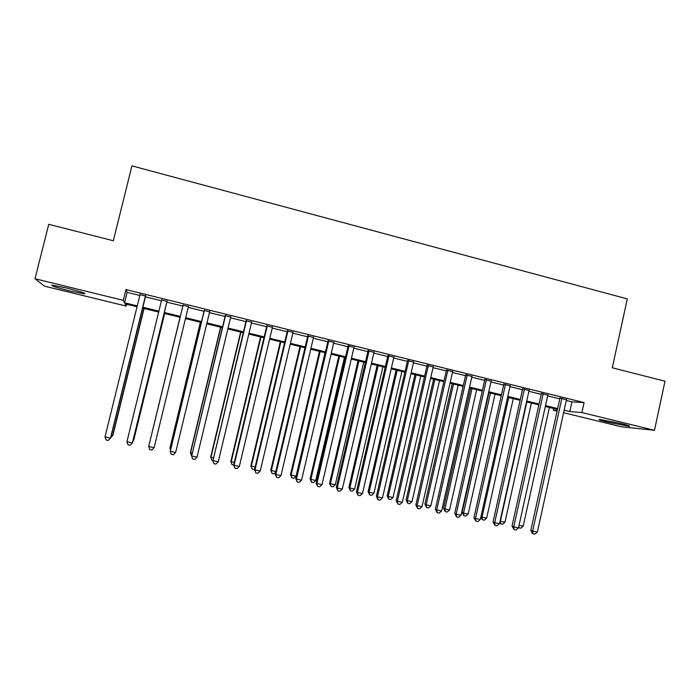 <?xml version="1.0" encoding="UTF-8"?>
<svg xmlns="http://www.w3.org/2000/svg" width="700" height="700" viewBox="0 0 700 700"><rect width="100%" height="100%" fill="white"/><g stroke="black" fill="none" stroke-linecap="round" stroke-linejoin="round"><path stroke-width="1.05" d="M66.78 288.067C80.623 291.611 86.511 293.545 84.438 293.869L69.869 290.955C56.123 287.455 50.208 285.512 52.133 285.127L66.78 288.067M621.04 423.535C628.18 425.32 630.875 426.248 629.116 426.317L607.705 422.205C600.548 420.42 597.835 419.484 599.576 419.405L621.04 423.535M126.674 304.255L126.227 306.084L44.572 286.178L35 278.74L48.746 224.306L113.33 240.748L131.933 165.874L627.288 298.9L612.29 367.797L665 381.22L654.474 430.308L621.355 426.79L563.605 412.72M557.086 411.127L553.298 410.2L557.226 410.524M553.674 408.494L553.298 410.2M145.626 296.056L140.018 294.683M167.072 301.341L161.621 300.002M188.405 306.6L183.059 305.287M209.641 311.832L204.225 310.502M230.729 317.03L225.234 315.674M251.65 322.184L246.094 320.819M272.422 327.303L266.796 325.92M293.037 332.377L287.35 330.977M313.504 337.426L307.746 336.009M333.821 342.431L328.002 340.996M353.981 347.392L348.101 345.949M374.001 352.328L368.06 350.866M393.881 357.227L387.87 355.749M413.613 362.084L407.54 360.596M433.195 366.914L427.07 365.4M452.646 371.709L446.46 370.178M471.949 376.46L465.71 374.929M491.12 381.185L484.829 379.636M510.16 385.875L503.808 384.309M529.06 390.53L522.655 388.955M547.829 395.159L541.371 393.566M566.3 400.488L571.935 401.879L584.08 402.588L125.965 289.581L127.12 292.355L139.825 295.479M145.425 296.861L161.429 300.799M166.88 302.146L182.857 306.075M188.213 307.396L204.032 311.29M209.449 312.629L225.05 316.47M230.536 317.817L245.91 321.598M251.466 322.971L266.613 326.699M272.239 328.081L287.166 331.756M292.854 333.165L307.562 336.787M313.32 338.205L327.819 341.766M333.637 343.201L347.918 346.719M353.806 348.171L367.876 351.636M373.826 353.098L387.695 356.519M393.697 357.998L407.365 361.358M413.429 362.854L426.895 366.17M433.02 367.675L446.285 370.939M452.471 372.461L465.544 375.681M471.782 377.221L484.662 380.389M490.954 381.938L503.641 385.061M509.994 386.627L522.489 389.707M528.894 391.283L541.205 394.31M547.663 395.902L559.79 398.886M566.457 399.744L559.947 398.142M35 278.74L123.305 300.352L124.539 302.785L137.261 305.891M125.965 289.581L123.305 300.352M584.08 402.588L581.892 412.554L654.474 430.308M564.165 410.183L569.809 411.556L581.892 412.554M142.87 307.256L158.891 311.176M164.343 312.506L180.346 316.418M185.701 317.721L201.539 321.589M206.964 322.919L222.574 326.734M228.069 328.072L243.451 331.835M249.016 333.191L264.18 336.892M269.815 338.266L284.751 341.924M290.447 343.315L305.174 346.911M310.94 348.32L325.447 351.864M331.275 353.29L345.572 356.781M351.461 358.216L365.558 361.664M371.507 363.116L385.385 366.502M391.396 367.973L405.081 371.315M411.154 372.803L424.629 376.092M430.762 377.589L444.045 380.835M450.231 382.349L463.312 385.543M469.56 387.065L482.449 390.215M488.749 391.755L501.445 394.861M507.806 396.41L520.31 399.464M526.724 401.03L539.044 404.049M545.51 405.624L557.646 408.59M137.043 306.784L125.09 303.861L126.227 306.084M557.462 409.421L545.326 406.455M538.86 404.88L526.54 401.87M520.126 400.304L507.614 397.25M501.261 395.701L488.565 392.595M482.256 391.064L469.367 387.914M463.12 386.391L450.039 383.197M443.844 381.684L430.57 378.438M424.436 376.941L410.953 373.651M404.88 372.172L391.204 368.83M385.192 367.36L371.306 363.974M365.356 362.521L351.26 359.082M345.371 357.639L331.074 354.148M325.246 352.73L310.73 349.186M304.973 347.777L290.246 344.181M284.55 342.79L269.605 339.141M263.97 337.767L248.806 334.066M243.241 332.71L227.859 328.956M222.364 327.609L206.754 323.803M201.329 322.473L185.482 318.605M180.127 317.301L164.124 313.39M158.673 312.06L142.651 308.149M571.935 401.879L569.809 411.556M127.12 292.355L124.539 302.785M560.026 397.784L530.845 530.276L532.656 531.029L561.89 398.239M537.364 532.07L534.835 534.126L532.954 533.715L532.656 531.029L537.364 532.07L566.536 399.385M532.954 533.715L532.219 533.409L530.845 530.276M519.05 525.324L523.171 526.225L549.395 407.453M523.171 526.225L520.747 528.211L518.543 527.651M518.928 527.817L518.779 526.549M541.45 393.199L512.015 526.137L513.739 526.864L543.226 393.636M518.481 527.914L515.961 529.979L514.062 529.567L513.739 526.864L518.481 527.914L547.907 394.791M514.062 529.567L512.015 526.137M522.734 388.588L493.054 521.955L494.69 522.673L524.423 389.007M499.468 523.722L496.956 525.805L495.049 525.385L494.69 522.673L499.468 523.722L529.139 390.171M495.049 525.385L493.054 521.955M503.886 383.95L473.952 517.755L475.501 518.446L505.496 384.344M480.314 519.505L477.811 521.605L475.895 521.176L475.501 518.446L480.314 519.505L510.239 385.507M475.895 521.176L473.952 517.755M484.907 379.269L454.72 513.52L456.181 514.194L486.43 379.645M461.02 515.261L458.535 517.37L456.601 516.941L456.181 514.194L461.02 515.261L491.207 380.817M456.601 516.941L454.72 513.52M526.872 401.949L500.386 521.202L504.954 522.209L531.396 403.06M500.054 521.062L500.719 523.801L499.704 522.655M504.954 522.209L502.548 524.204L500.719 523.801M508.725 397.521L482.011 517.151L486.623 518.166L513.275 398.632M480.944 516.679L482.011 517.151L482.379 519.767L480.821 517.247M486.623 518.166L484.216 520.17L482.379 519.767M488.959 392.7L462.088 512.426L463.523 513.065L468.16 514.089L495.031 394.179M490.446 393.059L463.523 513.065L463.916 515.699L462.088 512.426M468.16 514.089L465.762 516.11L463.916 515.699M470.645 388.229L443.546 508.331L444.894 508.961L449.566 509.994L476.656 389.69M472.045 388.57L444.894 508.961L445.322 511.613L443.546 508.331M449.566 509.994L447.186 512.024L445.322 511.613M465.798 374.561L435.348 509.25L436.713 509.915L467.224 374.911M441.595 510.983L439.119 513.1L437.168 512.671L436.713 509.915L441.595 510.983L472.036 376.092M437.168 512.671L435.348 509.25M452.2 383.723L424.882 504.21L426.142 504.823L430.85 505.855L458.168 385.175M453.521 384.046L426.142 504.823L426.598 507.491L424.882 504.21M430.85 505.855L428.479 507.903L426.598 507.491M446.547 369.81L415.835 504.954L417.113 505.593L447.877 370.142M422.021 506.677L419.562 508.804L417.594 508.375L417.113 505.593L422.021 506.677L452.725 371.332M417.594 508.375L415.835 504.954M433.632 379.19L406.088 500.062L407.26 500.657L411.994 501.699L439.539 380.634M434.866 379.488L407.26 500.657L407.75 503.335L406.088 500.062M411.994 501.699L409.64 503.755L407.75 503.335M427.158 365.033L396.183 500.631L397.364 501.244L428.4 365.339M402.316 502.338L399.866 504.481L397.88 504.044L397.364 501.244L402.316 502.338L433.283 366.546M397.88 504.044L396.183 500.631M414.934 374.623L387.161 495.889L388.246 496.457L393.015 497.516L420.787 376.058M416.08 374.902L388.246 496.457L388.762 499.161L387.161 495.889M393.015 497.516L390.67 499.573L388.762 499.161M407.627 360.22L376.39 496.274L377.466 496.869L408.774 360.5M382.454 497.971L380.021 500.124L378.026 499.686L377.466 496.869L382.454 497.971L413.691 361.716M378.026 499.686L376.39 496.274M396.104 370.029L368.104 491.68L369.101 492.24L373.905 493.299L401.905 371.446M397.162 370.283L369.101 492.24L369.652 494.952L368.104 491.68M373.905 493.299L371.569 495.373L369.652 494.952M387.957 355.373L356.449 491.881L357.429 492.459L389.007 355.635M362.46 493.561L360.027 495.731L358.024 495.294L357.429 492.459L362.46 493.561L393.96 356.851M358.024 495.294L356.449 491.881M377.142 365.4L348.906 487.445L349.816 487.979L354.655 489.046L382.891 366.8M378.114 365.636L349.816 487.979L350.402 490.709L348.906 487.445M354.655 489.046L352.328 491.137L350.402 490.709M368.148 350.49L336.359 487.454L337.251 488.014L369.101 350.726M342.309 489.125L339.894 491.312L337.873 490.866L337.251 488.014L342.309 489.125L374.089 351.96M337.873 490.866L336.359 487.454M358.05 360.736L329.586 483.184L330.4 483.7L335.265 484.767L363.738 362.127M358.934 360.955L330.4 483.7L331.012 486.439L329.586 483.184M335.265 484.767L332.955 486.867L331.012 486.439M348.189 345.572L316.129 483L316.916 483.543L349.046 345.783M322.009 484.662L319.611 486.859L317.581 486.404L316.916 483.543L322.009 484.662L354.069 347.025M317.581 486.404L316.129 483M338.826 356.046L310.118 478.887L310.844 479.386L315.744 480.463L344.461 357.42M339.614 356.239L310.844 479.386L311.491 482.142L310.118 478.887M315.744 480.463L313.451 482.571L311.491 482.142M328.09 340.62L295.75 478.511L296.433 479.028L328.842 340.804M301.569 480.156L299.18 482.37L297.132 481.915L296.433 479.028L301.569 480.156L333.909 342.055M297.132 481.915L295.75 478.511M319.463 351.321L290.517 474.556L291.148 475.037L296.082 476.123L325.036 352.678M320.162 351.488L291.148 475.037L291.83 477.811L290.517 474.556M296.082 476.123L293.799 478.249L291.83 477.811M299.967 346.561L270.777 470.207L275.765 471.642M300.571 346.701L271.311 470.662L272.029 473.454L270.777 470.207M275.59 472.412L274.015 473.891L272.029 473.454M280.332 341.766L250.898 465.815L255.089 467.084M280.84 341.889L251.335 466.252L252.088 469.061L250.898 465.815M254.634 468.983L254.082 469.508L252.088 469.061M307.834 335.624L275.214 473.996L275.791 474.486L308.49 335.79M280.971 475.624L278.6 477.846L276.535 477.391L275.791 474.486L280.971 475.624L313.591 337.05M276.535 477.391L275.214 473.996M287.438 330.601L254.529 469.438L255.001 469.91L287.989 330.733M260.216 471.056L257.863 473.287L255.78 472.832L255.001 469.91L260.216 471.056L293.125 332.001M255.78 472.832L254.529 469.438M266.884 325.535L233.695 464.852L234.062 465.299L267.33 325.649M239.312 466.454L236.968 468.702L234.868 468.239L234.062 465.299L239.312 466.454L272.51 326.926M234.868 468.239L233.695 464.852M260.558 336.936L230.877 461.396L234.255 462.481M260.969 337.033L231.219 461.816L231.998 464.642L230.877 461.396M233.748 465.028L231.998 464.642M246.19 320.434L212.957 460.653L246.523 320.521M218.251 461.816L215.924 464.082L213.806 463.619L212.957 460.653L218.251 461.816L251.746 321.808M213.806 463.619L212.695 460.224M240.642 332.071L210.709 456.942L213.264 457.852M240.957 332.15L210.945 457.345L211.768 460.189L210.709 456.942M212.756 460.407L211.768 460.189M225.33 315.297L191.695 455.971L225.566 315.35M197.024 457.144L194.714 459.419L192.588 458.955L191.695 455.971L197.024 457.144L230.816 316.645M192.588 458.955L191.546 455.569M220.588 327.18L190.4 452.463L192.115 453.189M220.798 327.233L190.531 452.839L191.389 455.7L190.4 452.463M204.321 310.118L170.275 451.255L204.444 310.144M175.639 452.445L173.346 454.729L171.202 454.256L170.275 451.255L175.639 452.445L209.737 311.447M200.384 322.245L169.942 447.947L170.809 448.49M200.498 322.271L169.977 448.298L170.468 449.899M183.146 304.902L148.689 446.504L183.164 304.902M154.096 447.703L151.821 450.004L149.651 449.523L148.689 446.504L154.096 447.703L188.492 306.215M149.31 443.879L180.049 317.284L149.345 443.748M167.099 300.939L132.388 442.916L126.936 441.717L161.718 299.618M167.169 300.956L132.545 442.575L130.121 445.235L127.942 444.754L126.936 441.717M133.14 440.169L133.779 439.967L164.684 313.53M132.939 440.991L133.63 440.283L164.614 313.512M145.53 295.627L110.513 438.104L105.017 436.896L140.114 294.289M145.714 295.671L110.793 437.789L108.264 440.431L106.067 439.95L105.017 436.896M111.379 435.374L112.91 435.365L144.077 308.499M110.854 437.517L112.656 435.654L143.903 308.455M84.438 293.869L84.586 293.274M629.116 426.317L629.212 425.863"/></g></svg>
